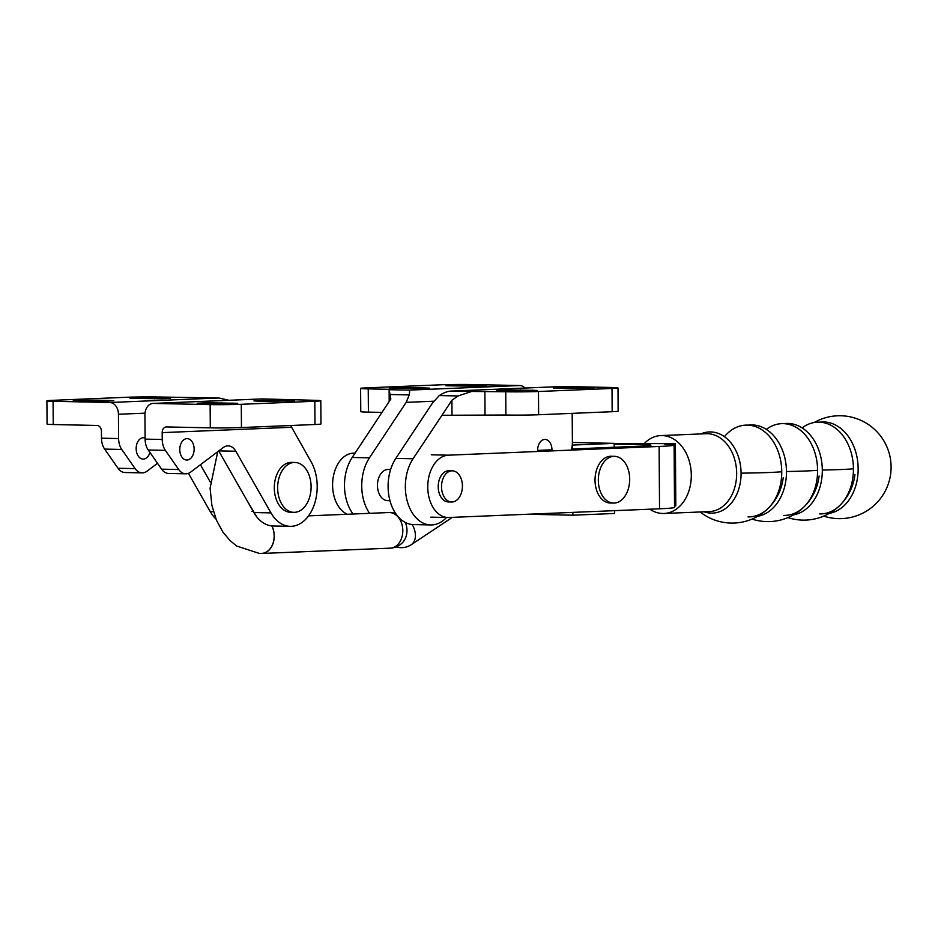 <?xml version="1.0" encoding="UTF-8"?>
<svg xmlns="http://www.w3.org/2000/svg" width="938" height="938" viewBox="0 0 938 938"><rect width="100%" height="100%" fill="white"/><g stroke="black" fill="none" stroke-linecap="round" stroke-linejoin="round"><path stroke-width="1.41" d="M441.517 486.845A15.594 10.447 -88.8 0 1 452.304 470.817A15.594 10.447 -88.8 0 1 462.422 485.978A15.594 10.447 -88.8 0 1 451.647 501.994A15.594 10.447 -88.8 0 1 441.517 486.845M390.607 469.516L388.226 469.469A15.594 10.447 91.2 0 0 377.451 485.485A15.594 10.447 91.2 0 0 387.57 500.646L389.974 500.693M537.638 450.416A10.693 7.164 -88.8 0 1 545.025 439.43A10.693 7.164 -88.8 0 1 551.966 449.818L537.638 450.416M470.137 385.248L486.47 385.788L477.876 386.257L445.96 385.753L470.137 385.248L470.149 386.35M558.11 388.32L553.35 388.015L561.944 387.546L593.86 388.062L558.11 388.32M413.388 387.593L429.721 388.133L421.127 388.602L389.211 388.098L413.388 387.593L413.4 388.695M501.361 390.665L496.589 390.36L505.195 389.891L537.111 390.407L501.361 390.665M381.954 412.403L368.399 412.122A23.157 0.715 179.6 0 1 360.767 411.641L360.602 388.402A23.157 0.715 -0.4 0 0 368.235 388.883L389.118 389.317L390.841 398.978L352.196 457.474L369.443 457.838A39.021 26.158 91.2 0 0 369.584 513.332M525.022 388.039A11.584 8.583 -92.4 0 0 519.793 385.541L471.744 384.533A23.157 0.715 -0.4 0 0 440.121 384.838L366.582 387.875A23.157 0.715 -0.4 0 0 360.602 388.402M389.118 389.317L389.2 401.464M389.774 389.727L408.98 390.126C409.671 390.044 409.754 391.638 409.238 394.921L406.189 402.355L369.443 457.838M451.905 400.268L458.061 395.953L471.732 391.451L505.758 391.779A23.157 0.715 -0.4 0 0 538.471 391.498L612.01 388.461A23.157 0.715 -0.4 0 0 617.99 387.933L618.142 411.172A23.157 0.715 179.6 0 1 612.162 411.7L538.635 414.748A23.157 0.715 179.6 0 1 505.91 415.018L441.962 415.276L451.905 400.268L452.01 414.866M484.876 391.345L485.028 414.584M617.99 387.933A23.157 0.715 -0.4 0 0 611.388 387.476L563.339 386.468A11.584 8.583 -92.4 0 0 562.941 386.468A11.584 8.583 -92.4 0 0 562.542 386.503M441.962 415.276L413.06 458.764A39.021 26.158 91.2 0 0 407.174 500.88A39.021 26.158 91.2 0 0 430.694 524.94A39.021 26.158 91.2 0 0 446.547 517.483M430.694 524.94L413.447 524.577A39.021 26.158 -88.8 0 1 389.927 500.517A39.021 26.158 -88.8 0 1 395.813 458.401L432.559 402.918L439.324 395.555C444.19 392.365 448.599 390.865 452.526 391.052L471.732 391.451M571.125 450.099A15.594 10.447 91.2 0 0 572.391 442.478L572.18 413.353M562.941 386.468L452.034 391.052L563.339 386.468M353.087 514.024A39.021 26.158 -88.8 0 1 352.196 457.474M748.008 516.897A45.915 34.038 -92.4 0 0 768.245 508.279L768.245 508.279A45.915 34.038 -92.4 0 0 781.753 471.72A45.915 34.038 -92.4 0 0 765.103 432.16L765.103 432.16A45.915 34.038 -92.4 0 0 724.441 436.686M704.098 511.82A40.615 30.11 -92.4 0 0 711.239 513.121A40.615 30.11 -92.4 0 0 741.079 473.162A51.449 1.595 -0.4 0 0 770.286 472.447A51.449 1.595 -0.4 0 0 781.753 471.72M757.634 516.322A45.915 34.038 -92.4 0 0 786.466 471.533A45.915 34.038 -92.4 0 0 748.161 425.137M786.466 471.533A51.449 1.595 -0.4 0 0 806.129 470.97A51.449 1.595 -0.4 0 0 817.596 470.243A45.915 34.038 -92.4 0 0 800.946 430.683L800.946 430.683A45.915 34.038 -92.4 0 0 766.287 429.381M783.851 515.408A45.915 34.038 -92.4 0 0 804.089 506.79L804.089 506.79A45.915 34.038 -92.4 0 0 817.596 470.243M793.478 514.845A45.915 34.038 -92.4 0 0 822.309 470.044A45.915 34.038 -92.4 0 0 783.992 423.659M822.309 470.044A51.449 1.595 -0.4 0 0 841.972 469.492A51.449 1.595 -0.4 0 0 853.439 468.754A45.915 34.038 -92.4 0 0 836.79 429.194L836.79 429.194A45.915 34.038 -92.4 0 0 802.131 427.892M819.695 513.93A45.915 34.038 -92.4 0 0 839.932 505.312L839.932 505.312A45.915 34.038 -92.4 0 0 853.439 468.754M829.321 513.356A45.915 34.038 -92.4 0 0 858.153 468.566A45.915 34.038 -92.4 0 0 819.835 422.182M741.079 473.162A40.615 30.11 -92.4 0 0 700.874 433.931M649.835 509.193A38.974 28.89 -92.4 0 0 662.65 513.485A38.974 28.89 -92.4 0 0 663.987 513.473A38.974 28.89 -92.4 0 0 691.283 474.241A38.974 28.89 -92.4 0 0 662.111 435.572A38.974 28.89 -92.4 0 0 660.774 435.584A38.974 28.89 -92.4 0 0 644.547 443.264M674.528 506.028L675.817 505.969L675.383 443.651L638.051 443.533A64.183 1.993 -0.4 0 0 614.155 443.51M674.105 445.081L674.539 507.411A64.183 1.993 179.6 0 1 659.543 508.795L448.88 517.506A31.177 20.906 -88.8 0 1 448.012 517.506A31.177 20.906 -88.8 0 1 427.763 486.552A31.177 20.906 -88.8 0 1 448.446 455.176L659.109 446.465A64.183 1.993 -0.4 0 0 674.105 445.081A64.183 1.993 -0.4 0 0 664.491 444.096L675.383 443.651M347.306 514.259A31.177 20.906 -88.8 0 1 332.814 480.35A31.177 20.906 -88.8 0 1 353.286 453.171L355.103 453.089M614.167 444.225A40.979 1.278 179.6 0 1 650.902 445.245A40.979 1.278 179.6 0 1 640.326 446.171L571.476 449.021M451.647 501.994L448.341 501.924A15.594 10.447 -88.8 0 1 438.21 486.775A15.594 10.447 -88.8 0 1 448.997 470.747L452.304 470.817M613.522 503.085L610.216 503.014A23.38 15.676 -88.8 0 1 595.02 480.291A23.38 15.676 -88.8 0 1 611.201 456.255L614.507 456.325A23.38 15.676 -88.8 0 1 629.691 479.06A23.38 15.676 -88.8 0 1 613.522 503.085A23.38 15.676 -88.8 0 1 598.327 480.362A23.38 15.676 -88.8 0 1 614.507 456.325M659.543 508.795L659.109 446.465M405.357 522.478A15.489 11.491 87.6 0 1 406.986 530.345A15.489 11.491 87.6 0 1 403.188 541.859A17.822 17.822 0 0 1 390.337 548.144A17.822 13.214 -92.4 0 0 402.812 530.627A17.822 13.214 -92.4 0 0 389.469 512.535A17.822 13.214 -92.4 0 0 388.86 512.535A17.822 17.822 0 0 1 395.766 513.625M260.225 553.408A17.822 13.214 -92.4 0 0 261.139 553.467A17.822 13.214 -92.4 0 0 261.749 553.467A17.822 13.214 -92.4 0 0 272.888 543.888A17.822 13.214 -92.4 0 0 271.891 525.913M271.809 525.901A17.728 13.144 87.6 0 1 272.829 543.817A17.728 13.144 87.6 0 1 261.749 553.373L259.263 553.397L236.728 546.045L230.033 540.581L223.01 532.233L216.432 520.156L211.882 505.406L210.089 488.17L217.733 451.706M572.426 448.974L572.403 445.081L614.155 443.357L614.191 447.25M614.625 510.647L614.648 513.473L572.895 515.197L572.872 512.383M572.391 442.466L614.155 443.357M527.684 514.247L572.895 515.197M294.895 462.457L291.566 462.387A24.939 16.72 91.2 0 0 274.306 488.018A24.939 16.72 91.2 0 0 290.51 512.265L293.852 512.336A24.939 16.72 -88.8 0 1 277.648 488.088A24.939 16.72 -88.8 0 1 294.895 462.457A24.939 16.72 -88.8 0 1 311.099 486.705A24.939 16.72 -88.8 0 1 293.852 512.336M149.928 452.421A10.693 7.164 -88.8 0 1 143.104 459.092A10.693 7.164 -88.8 0 1 136.162 448.704A10.693 7.164 -88.8 0 1 143.549 437.718A10.693 7.164 -88.8 0 1 145.109 437.999M179.779 449.619A10.693 7.164 -88.8 0 1 187.166 438.632A10.693 7.164 -88.8 0 1 194.119 449.032A10.693 7.164 -88.8 0 1 186.721 460.019A10.693 7.164 -88.8 0 1 179.779 449.619M97.482 400.139L113.815 400.678L105.208 401.159L73.293 400.643L97.482 400.139L97.482 401.241M201.975 403.563L197.203 403.258L205.797 402.789L237.724 403.293L201.975 403.563M154.231 397.794L170.564 398.333L161.957 398.802L130.042 398.298L154.231 397.794L154.231 398.896M258.724 401.206L253.952 400.913L262.558 400.444L294.473 400.948L258.724 401.206M320.808 400.737L320.972 423.976A23.157 0.715 179.6 0 1 314.992 424.504L241.453 427.552A23.157 0.715 179.6 0 1 210.3 427.857L210.135 404.618A23.157 0.715 -0.4 0 0 241.289 404.301L314.828 401.265A23.157 0.715 -0.4 0 0 320.808 400.737A23.157 0.715 -0.4 0 0 313.175 400.256L262.124 398.92M210.3 427.857L166.436 426.931A5.792 4.291 -92.4 0 0 166.237 426.931A5.792 4.291 -92.4 0 0 162.18 432.629L162.227 439.488A15.594 10.447 91.2 0 0 165.369 450.369L178.724 469.539A15.594 10.447 91.2 0 0 185.712 473.807A15.594 10.447 91.2 0 0 190.625 472.107L223.232 447.567A15.594 10.447 -88.8 0 1 228.145 445.867A15.594 10.447 -88.8 0 1 235.825 451.237L270.976 512.887A39.021 26.158 91.2 0 0 290.217 526.335A39.021 26.158 91.2 0 0 314.57 503.776A39.021 26.158 91.2 0 0 311.099 461.766L290.651 425.512M53.079 401.3L53.243 424.539A23.157 0.715 179.6 0 1 47.064 424.093L46.9 400.854A23.157 0.715 -0.4 0 0 53.079 401.3L109.769 402.496A11.584 8.583 87.6 0 1 118.446 414.256L118.61 438.562A15.594 10.447 91.2 0 0 121.752 449.454L135.119 468.625A15.594 10.447 91.2 0 0 142.095 472.881A15.594 10.447 91.2 0 0 147.008 471.193L157.502 463.29M228.942 400.28L218.882 397.982L159.132 397.009A23.157 0.715 -0.4 0 0 126.419 397.29L52.88 400.327A23.157 0.715 -0.4 0 0 46.9 400.854M142.095 472.881L124.989 472.518A15.594 10.447 -88.8 0 1 118 468.261L104.634 449.091A15.594 10.447 -88.8 0 1 101.492 438.198L101.445 431.339A5.792 4.291 -92.4 0 0 97.106 425.465L53.243 424.539M200.427 464.732L210.253 481.968M215.975 519.054A39.021 26.158 -88.8 0 1 210.241 511.609L188.421 473.338M185.712 473.807L168.606 473.444A15.594 10.447 -88.8 0 1 161.617 469.176L148.251 450.017A15.594 10.447 -88.8 0 1 145.109 439.125L144.944 414.807A11.584 8.583 87.6 0 1 153.058 403.422A11.584 8.583 87.6 0 1 153.457 403.422L210.135 404.618M290.217 526.335L273.099 525.984A39.021 26.158 -88.8 0 1 253.858 512.535L218.753 450.944M481.71 385.495L481.71 386.151M577.527 387.511L577.538 388.613M589.087 387.757L589.099 388.426M424.949 387.84L424.961 388.508M520.778 389.856L520.789 390.958M532.338 390.102L532.35 390.771M368.235 388.883L368.399 412.122M408.98 390.126L519.793 385.541M612.01 388.461L612.162 411.7M538.471 391.498L538.635 414.748M505.758 391.779L505.91 415.018M439.324 395.555L458.061 395.953M395.813 458.401L413.06 458.764M390.501 394.523L409.238 394.921M406.189 402.355L433.778 401.218M663.987 513.473L709.351 511.597A38.974 28.89 -92.4 0 0 736.658 473.268A38.974 28.89 -92.4 0 0 707.475 433.696A38.974 28.89 -92.4 0 0 706.126 433.708L660.774 435.584M353.286 453.171L355.021 453.206M431.269 454.813L448.446 455.176M396.188 546.889A17.822 17.822 0 0 0 411.266 544.685A17.822 11.983 -123.6 0 0 414.608 530.134A17.822 11.983 -123.6 0 0 412.181 524.506M109.043 400.385L109.043 401.054M221.38 402.754L221.391 403.856M232.952 403L232.952 403.668M165.792 398.04L165.803 398.709M278.14 400.409L278.14 401.511M289.701 400.655L289.701 401.323M314.828 401.265L314.992 424.504M241.289 404.301L241.453 427.552M291.437 427.282L162.18 432.629M118.61 438.562L101.492 438.198M121.752 449.454L104.634 449.091M135.119 468.625L118 468.261M213.43 511.679L210.241 511.609M145.015 413.154L118.446 414.256M145.109 439.125L162.227 439.488M148.251 450.017L165.369 450.369M161.617 469.176L178.724 469.539M218.824 450.885L235.825 451.237M253.858 512.535L270.976 512.887M262.558 398.908L153.457 403.422M218.882 397.982L109.769 402.496M783.242 477.489A51.449 51.449 0 0 1 700.182 511.972A51.449 51.449 0 0 0 768.245 508.279M804.089 506.79A51.449 51.449 0 0 1 752.042 519.089A51.449 51.449 0 0 0 819.085 476.012M839.932 505.312A51.449 51.449 0 0 1 787.885 517.6A51.449 51.449 0 0 0 854.928 474.522M823.728 516.123A51.449 51.449 0 0 0 891.1 466.843A51.449 51.449 0 0 0 814.137 422.522M448.012 517.506L430.823 517.155M411.266 544.685L452.351 517.354M261.749 553.467L390.337 548.144M256.637 516.697L247.245 500.927M308.543 515.865L388.86 512.535M394.323 513.168L395.109 512.64M153.058 403.422L262.265 398.908M253.26 511.48L251.759 511.445"/></g></svg>
